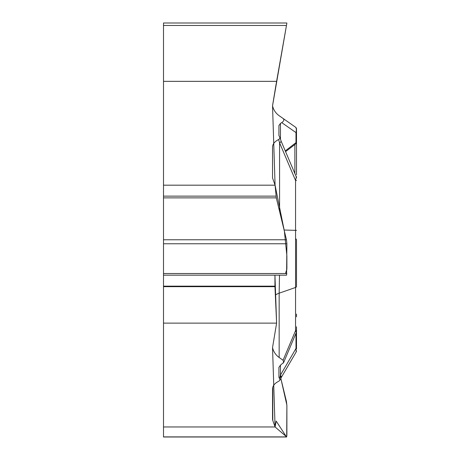<?xml version="1.0" encoding="UTF-8"?>
<svg xmlns="http://www.w3.org/2000/svg" width="460" height="460" viewBox="0 0 460 460"><rect width="100%" height="100%" fill="white"/><g stroke="black" fill="none" stroke-linecap="round" stroke-linejoin="round"><path stroke-width="0.69" d="M278.915 367.379L278.915 377.286L278.915 367.379L280.456 365.194L283.688 362.394L283.072 360.237L279.162 357.506C275.736 355.028 273.522 351.739 272.538 347.622L276.604 323.127L163.501 323.127L163.501 426.966L275.08 426.966L272.786 420.457A16.485 8.245 0 0 1 272.538 419.025L272.538 388.872C272.654 385.813 274.689 383.295 278.639 381.317L279.76 380.397L279.933 379.529L278.915 377.286M283.072 118.456L279.162 115.724C275.736 113.246 273.522 109.957 272.538 105.84L276.604 81.345L163.501 81.345L163.501 185.184L275.08 185.184L272.786 178.675A16.485 8.245 180 0 1 272.538 177.244L272.538 147.091C272.654 144.032 274.689 141.513 278.639 139.535L279.76 138.615L279.933 137.747L278.915 135.504L278.915 125.597L280.456 123.412L281.738 122.624C283.975 121.066 284.418 119.68 283.072 118.456L295.561 127.201A2.196 2.196 0 0 1 296.499 129.007L296.499 144.963M278.915 135.504L278.915 125.597M279.852 137.436L281.135 141.18A4.508 1.052 157.1 0 1 279.571 142.807L278.639 139.535M296.499 129.007L296.499 131.618A2.196 1.529 180 0 1 295.987 132.595C296.55 129.875 296.412 128.076 295.561 127.201M275.08 185.184L276.299 197.869L286.459 239.775L286.89 243.765L286.597 275.178M275.08 426.966L276.195 421.095L286.459 436.885L286.89 435.35L286.89 405.588L286.459 401.597L280.813 378.304L286.885 405.185L286.707 436.914L275.08 426.966L272.538 347.622L276.604 323.127L274.942 275.178L274.953 286.666L276.604 323.127M296.499 316.831L296.499 314.077M279.496 275.178L279.162 293.198A16.485 8.245 0 0 0 275.333 295.067M296.499 180.55L295.561 180.487L279.571 142.807L279.571 211.353M283.072 360.237L295.561 330.631A2.196 1.098 0 0 0 296.499 329.728M295.636 143.94L295.987 142.635A2.196 1.529 0 0 0 296.499 141.651L296.499 131.618M296.499 243.38L296.499 286.557A2.196 1.098 180 0 1 295.561 287.454L295.561 330.631L296.332 332.384M279.162 357.506L279.162 293.198L295.561 287.454L295.561 180.487L296.326 176.968L281.135 141.18A4.508 1.058 157 0 1 281.152 141.22A4.508 1.058 157 0 1 279.588 142.853M163.501 23L286.89 23L163.501 23L163.501 25.461L286.459 25.461L286.89 23L276.604 81.345M296.499 174.714L296.499 133.86M296.349 177.071A2.196 1.259 0 0 0 296.499 176.617M272.538 419.025L272.538 388.872M279.502 378.689L280.456 375.084A4.508 2.961 30.3 0 1 280.893 378.154L296.2 351.934L295.987 348.479A2.196 0.604 0 0 1 296.499 348.864L296.499 333.845A2.196 2.191 0 0 0 296.2 332.741M280.445 375.124A4.508 2.967 30.2 0 1 280.893 378.16L279.772 380.409M296.499 326.778L296.499 348.864M296.499 240.252L296.499 243.633M296.499 335.449A2.196 0.604 180 0 0 295.987 335.064L295.832 333.615M163.501 25.461L163.501 81.345M163.501 426.966L163.501 437L286.545 437M163.501 185.184L163.501 323.127M285.464 273.527L286.89 269.169L286.89 255.927L284.406 231.322L275.08 185.184L272.538 105.84L286.89 23L276.299 83.064M276.034 84.554L272.538 105.748M280.215 375.854L280.594 377.418M280.456 123.412L280.456 139.403M285.263 150.914L295.987 142.635L295.987 132.595L281.738 122.624M296.499 230.374L284.096 230.029M294.872 144.492L294.872 173.541M280.456 365.194L280.456 375.084L295.987 348.479L295.987 335.064L295.274 334.932M272.786 387.182L272.786 420.457M163.501 436.885L286.459 436.885M163.501 196.132L276.034 196.132M163.501 197.869L276.299 197.869M163.501 239.775L286.459 239.775M163.501 243.765L286.89 243.765M163.501 273.527L286.89 273.527M163.501 286.16L274.942 286.16M163.501 286.666L274.953 286.666M295.791 143.836L285.574 151.645M296.326 332.442L283.446 362.974M296.32 332.419L296.499 331.574M296.32 176.979L296.499 177.836M295.59 143.986L296.499 142.203M296.188 239.027L296.499 240.154M296.205 351.9L296.499 350.819M286.545 275.178L163.501 275.178"/></g></svg>
